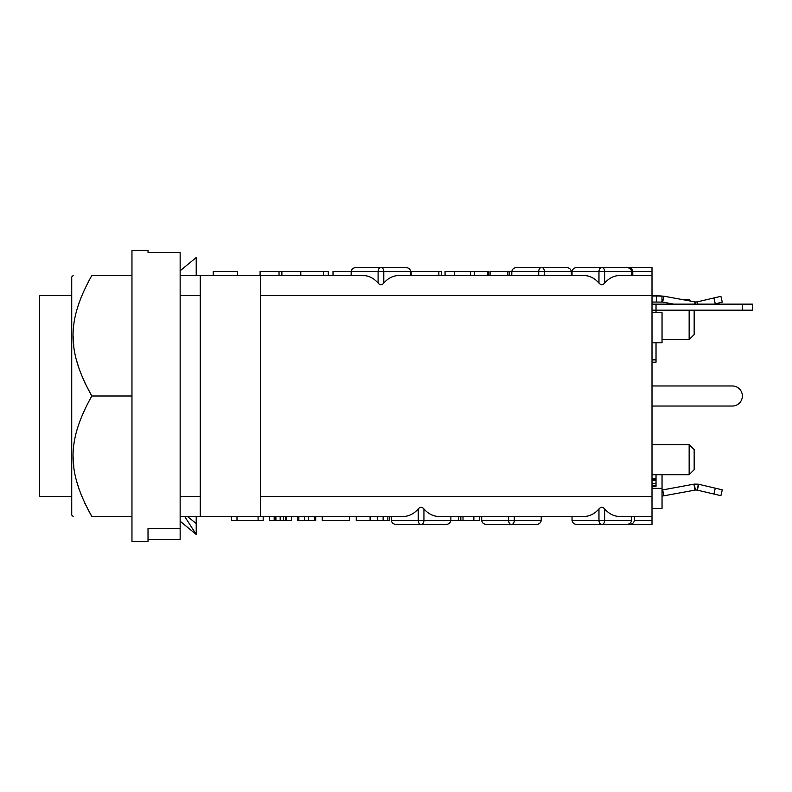 <?xml version="1.0" encoding="UTF-8"?>
<svg xmlns="http://www.w3.org/2000/svg" width="792" height="792" viewBox="0 0 792 792"><rect width="100%" height="100%" fill="white"/><g stroke="black" fill="none" stroke-linecap="round" stroke-linejoin="round"><path stroke-width="1.19" d="M380.942 516.473L260.469 516.473L260.469 496.396L652.004 496.396L652.004 524.502L628.69 524.502C631.917 524.502 633.818 523.166 634.372 520.492L634.372 516.473M652.004 496.396L652.004 295.604L260.469 295.604L260.469 275.527L330.739 275.527M351.163 275.527L351.163 271.507C351.727 268.834 353.618 267.498 356.845 267.498L405.039 267.498C408.266 267.498 410.157 268.834 410.711 271.507L410.711 275.527L511.8 275.527L511.8 271.507C512.355 268.834 514.246 267.498 517.473 267.498L565.666 267.498C568.894 267.498 570.784 268.834 571.349 271.507L571.349 275.527L572.032 275.527L572.032 271.507C572.596 268.834 574.487 267.498 577.714 267.498L652.004 267.498L652.004 295.604L662.043 296.01M662.043 474.705L662.043 508.444L652.004 508.444M662.043 488.367L652.004 488.367M652.004 312.672L662.043 312.672L662.043 342.788L652.004 342.788M662.043 339.58L689.149 339.58L694.168 334.561L694.168 310.167M681.506 299.425L689.149 299.425L689.149 300.821M690.871 301.138L689.149 299.425M694.168 449.608L694.168 469.686L689.149 474.705L689.149 444.589L694.168 449.608M689.149 310.167L689.149 339.58M652.004 444.589L689.149 444.589M652.004 474.705L689.149 474.705M652.004 480.101L656.024 480.101L656.024 486.298L652.004 486.298M656.024 478.239L656.024 480.942M652.004 310.167L656.024 310.167L656.024 312.672M656.024 342.788L656.024 362.231L652.004 362.231M656.024 474.705L656.024 478.625L652.004 478.625M652.004 480.298L656.024 480.298M652.004 312.553L656.024 312.553M652.004 359.855L656.024 359.855M652.004 478.972L656.024 478.972M652.004 385.961L732.323 385.961A10.039 10.039 0 0 1 742.361 396A10.039 10.039 0 0 1 732.323 406.039L652.004 406.039M586.228 524.502L577.714 524.502C574.487 524.502 572.596 523.166 572.032 520.492L572.032 516.473L541.223 516.473L541.223 520.492C540.669 523.166 538.778 524.502 535.55 524.502L487.357 524.502C484.13 524.502 482.239 523.166 481.685 520.492L481.685 516.473L450.876 516.473L450.876 520.492C450.311 523.166 448.421 524.502 445.193 524.502L421.096 524.502A4.019 2.841 -90 0 0 423.938 520.492L423.938 508.919C428.462 514.067 433.689 516.582 439.629 516.473L583.278 516.473C589.218 516.582 594.446 514.067 598.97 508.919C600.861 506.781 602.752 506.781 604.652 508.919C609.177 514.067 614.404 516.582 620.334 516.473L652.004 516.473M180.15 539.56L148.025 539.56L148.025 528.432L180.15 528.432L180.15 539.56L180.15 516.473L402.574 516.473C408.504 516.582 413.731 514.067 418.255 508.919C420.156 506.781 422.047 506.781 423.938 508.919M545.817 516.473L544.658 516.473M389.466 516.473L389.466 520.492L356.261 520.492L356.261 516.473L349.361 516.473L349.361 520.492L322.265 520.492L322.265 516.473M628.69 524.502L577.714 524.502M631.927 524.502L617.384 524.502M535.55 524.502L527.027 524.502M508.613 516.473L508.613 520.492A4.019 2.841 -90 0 0 511.454 524.502L487.357 524.502M405.524 524.502L397 524.502C393.772 524.502 391.882 523.166 391.327 520.492L391.327 516.473M445.193 524.502L397 524.502M631.58 516.473L631.58 520.492C631.026 523.166 629.135 524.502 625.908 524.502L601.811 524.502A4.019 2.841 -90 0 1 598.97 520.492L598.97 508.919M656.33 302.029L656.33 296.01L663.785 296.168L662.696 302.099L652.004 302.029M656.33 296.01L652.004 296.01M601.811 267.498A4.019 2.841 90 0 0 598.97 271.507L604.652 271.507A4.019 2.841 90 0 0 601.811 267.498L625.908 267.498C629.135 267.498 631.026 268.834 631.58 271.507L631.58 275.527M356.845 267.498L405.039 267.498M577.714 267.498L586.228 267.498M544.411 275.527L544.411 271.507A4.019 2.841 90 0 0 541.57 267.498L565.666 267.498M617.384 267.498L631.927 267.498M517.473 267.498L525.997 267.498M742.361 304.138L752.4 304.138L752.4 310.167L742.361 310.167L742.361 304.138L652.004 304.138M541.57 267.498A4.019 2.841 90 0 0 538.728 271.507L598.97 271.507L598.97 283.081C594.446 277.933 589.218 275.418 583.278 275.527L399.475 275.527C393.535 275.418 388.308 277.933 383.783 283.081C381.892 285.219 379.992 285.219 378.101 283.081C373.577 277.933 368.349 275.418 362.409 275.527L180.15 275.527L180.15 252.44L148.025 252.44L148.025 250.43L148.025 252.44M652.004 275.527L620.334 275.527C614.404 275.418 609.177 277.933 604.652 283.081C602.752 285.219 600.861 285.219 598.97 283.081M632.788 275.527L632.788 271.507C632.234 268.834 630.333 267.498 627.106 267.498M260.469 496.396L260.469 295.604M180.15 295.604L180.15 496.396L200.227 496.396L200.227 295.604L180.15 295.604L180.15 275.527M421.096 524.502A4.019 2.841 -90 0 1 418.255 520.492L418.255 508.919M511.454 524.502A4.019 2.841 -90 0 0 514.295 520.492L481.685 520.492M148.025 250.43L131.967 250.43L131.967 541.57L148.025 541.57L148.025 528.432M180.15 516.473L180.15 496.396M131.967 275.527L91.803 275.527C66.785 275.527 66.785 275.527 91.803 275.527C66.776 320.572 66.785 350.975 91.803 396L131.967 396M84.863 503.316L91.803 516.473C66.785 516.473 66.785 516.473 91.803 516.473C66.785 471.448 66.776 441.045 91.803 396L84.873 382.863M79.586 370.26L76.151 359.113M73.804 346.51L73.171 336.58M73.171 275.527L71.725 276.972L71.725 515.028L73.171 516.473M71.725 496.396L39.6 496.396L39.6 295.604L71.725 295.604M79.556 490.674L76.22 479.873M73.804 466.983L73.171 457.053M91.803 516.473L131.967 516.473M184.694 516.473L196.218 534.471L196.218 523.522L187.377 516.473M180.15 521.205L196.218 534.471M180.15 270.795L196.218 257.529L196.218 275.527M196.218 523.522L196.218 516.473M200.227 275.527L200.227 295.604M200.227 496.396L200.227 516.473M601.811 524.502A4.019 2.841 -90 0 0 604.652 520.492L604.652 508.919M333.016 275.527L333.016 271.507L378.101 271.507A4.019 2.841 90 0 1 380.942 267.498A4.019 2.841 90 0 1 383.783 271.507L383.783 283.081M260.083 275.527L260.083 271.507L328.294 271.507L328.294 275.527M279.031 275.527L279.031 271.507M323.443 275.527L323.443 271.507M300.812 275.527L300.812 271.507M281.893 275.527L281.893 271.507M213.196 275.527L213.196 271.507L237.293 271.507L237.293 275.527M378.101 283.081L378.101 271.507L441.293 271.507L441.293 275.527M445.064 275.527L445.064 271.507L488.634 271.507L488.634 275.527M490.08 275.527L490.08 271.507L538.728 271.507L538.728 275.527M454.539 275.527L454.539 271.507M470.567 275.527L470.567 271.507M487.496 275.527L487.496 271.507M474.289 275.527L474.289 271.507M507.672 275.527L507.672 271.507M509.187 275.527L509.187 271.507M656.024 304.138L656.024 310.167L742.361 310.167M661.973 302.029L661.973 296.01M694.98 304.138L695.376 301.97L663.785 296.168M662.696 302.099L673.834 304.138M697.544 304.138L697.019 301.92L720.908 296.317L722.284 302.178L713.929 304.138M695.376 301.97L697.019 301.92M661.973 495.99L663.785 495.832L662.696 489.901L661.973 489.971M662.696 489.901L694.297 484.11L695.376 490.03L663.785 495.832M698.722 484.288L697.346 490.149L720.908 495.683L722.284 489.822L698.405 484.209L697.019 490.08L695.376 490.03M698.405 484.209L694.297 484.11M231.541 516.473L231.541 520.492L236.996 520.492L236.996 516.473M258.093 516.473L258.093 520.492L236.996 520.492M263.182 516.473L263.182 520.492L258.093 520.492M269.399 520.492L269.399 516.473L269.399 520.492L291.476 520.492L291.476 516.473M305.177 520.492L297.584 520.492L297.584 516.473M308.603 516.473L308.603 520.492L304.633 520.492L304.633 516.473M315.691 516.473L315.691 520.492L307.969 520.492M479.289 516.473L479.289 520.492L391.327 520.492M274.19 516.473L274.19 520.492M286.169 516.473L286.169 520.492M298.851 516.473L298.851 520.492M314.434 516.473L314.434 520.492M460.845 516.473L460.845 520.492M473.863 516.473L473.863 520.492M652.004 485.565L656.024 485.565M652.004 483.457L656.024 483.457M652.004 479.16L656.024 479.16M652.004 520.492L634.372 520.492M604.652 283.081L604.652 271.507L631.58 271.507M632.788 271.507L652.004 271.507M631.58 520.492L572.032 520.492M514.295 516.473L514.295 520.492L541.223 520.492M438.857 275.527L438.857 271.507M411.167 275.527L411.167 271.507M694.594 304.138L695 301.9M715.285 303.821L713.899 297.96M697.881 304.138L697.346 301.851M693.921 484.179L695 490.1M715.285 488.179L713.899 494.04M275.903 516.473L275.903 520.492M280.17 516.473L280.17 520.492M283.615 516.473L283.615 520.492M285.605 516.473L285.605 520.492M370.102 516.473L370.102 520.492M377.249 516.473L377.249 520.492M383.13 516.473L383.13 520.492M387.872 516.473L387.872 520.492M458.736 516.473L458.736 520.492M463.013 516.473L463.013 520.492"/></g></svg>
